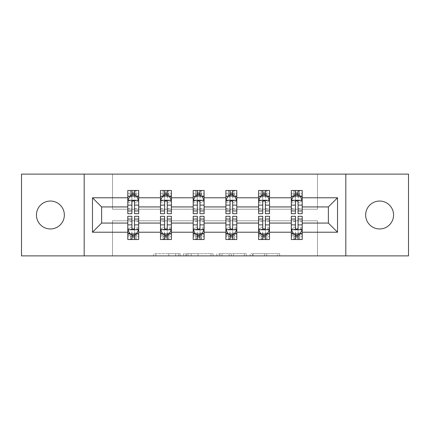 <?xml version="1.0" encoding="UTF-8"?>
<svg xmlns="http://www.w3.org/2000/svg" width="430" height="430" viewBox="0 0 430 430"><rect width="100%" height="100%" fill="white"/><g stroke="black" fill="none" stroke-linecap="round" stroke-linejoin="round"><path stroke-width="0.32" stroke-dasharray="2.15 1.61" d="M180.116 255.882L155.88 255.882L180.116 255.882L180.116 253.7L168.829 253.7L168.829 255.882L168.829 253.7L180.116 253.7L180.116 255.882L180.116 253.7L168.829 253.7L168.829 255.882L168.829 253.7L180.116 253.7L155.88 253.7L180.116 253.7M379.609 201.047A13.954 13.954 0 0 0 365.656 215A13.954 13.954 0 0 0 379.609 228.953A13.954 13.954 0 0 0 393.563 215A13.954 13.954 0 0 0 379.609 201.047M50.391 201.047A13.954 13.954 0 0 0 36.437 215A13.954 13.954 0 0 0 50.391 228.953A13.954 13.954 0 0 0 64.344 215A13.954 13.954 0 0 0 50.391 201.047M277.543 255.882L252.292 255.882L277.543 255.882L277.543 253.7L266.734 253.7L279.683 253.7L279.683 255.882L279.683 253.7L252.292 253.7L279.683 253.7L279.683 255.882L279.683 253.7L277.543 253.7L277.543 255.882M264.595 255.882L253.146 255.882L264.595 255.882L264.595 253.7L266.734 253.7L264.595 253.7L264.595 255.882L264.595 253.7L253.146 253.7L253.146 255.882L253.146 253.7L264.595 253.7L264.595 255.882M250.152 255.882L252.292 255.882L250.152 255.882L250.152 253.7L252.292 253.7L250.152 253.7L250.152 255.882M153.741 255.882L155.88 255.882L153.741 255.882L153.741 253.7L155.88 253.7L153.741 253.7L153.741 255.882M21.5 255.882L112.526 255.882L112.526 220.778L317.474 220.778L317.474 255.882L112.526 255.882L112.526 220.778L317.474 220.778L317.474 255.882L408.5 255.882L408.5 174.118L317.474 174.118L317.474 209.222L112.526 209.222L112.526 174.118L317.474 174.118L317.474 209.222L112.526 209.222L112.526 174.118L21.5 174.118L21.5 255.882M213.129 255.882L210.985 255.882L213.129 255.882L213.129 253.7L213.129 255.882M185.733 255.882L210.985 255.882L183.594 255.882L185.733 255.882L185.733 253.7L213.129 253.7L183.594 253.7L183.594 255.882L183.594 253.7L185.733 253.7L185.733 255.882M219.015 255.882L246.406 255.882L216.87 255.882L219.015 255.882L219.015 253.7L246.406 253.7L246.406 255.882L246.406 253.7L233.458 253.7L233.458 255.882M298.071 234.076L302.209 234.076L302.209 223.068L328.375 223.068L328.375 206.932L302.209 206.932L302.209 190.474L291.309 190.474L294.034 190.474L294.034 195.924L302.209 195.924L302.209 190.474L299.645 190.474L299.645 195.924M258.607 196.295L258.607 210.856L258.607 190.474L261.332 190.474L261.332 195.924L269.508 195.924L269.508 190.474L258.607 190.474L258.607 195.924L269.508 195.924L269.508 190.474L266.939 190.474L266.939 195.924M193.199 196.295L193.199 210.856L193.199 190.474L195.924 190.474L195.924 195.924L204.1 195.924L204.1 190.474L193.199 190.474L193.199 195.924L204.1 195.924L204.1 190.474L201.53 190.474L201.53 195.924M127.791 196.295L127.791 210.856L127.791 190.474L130.516 190.474L130.516 195.924L138.691 195.924L138.691 190.474L127.791 190.474L127.791 195.924L138.691 195.924L138.691 190.474L136.122 190.474L136.122 195.924M160.492 196.295L160.492 210.856L160.492 190.474L163.217 190.474L163.217 195.924L171.393 195.924L171.393 190.474L160.492 190.474L160.492 195.924L171.393 195.924L171.393 190.474L168.829 190.474L168.829 195.924M225.9 196.295L225.9 210.856L225.9 190.474L228.626 190.474L228.626 195.924L236.801 195.924L236.801 190.474L225.9 190.474L225.9 195.924L236.801 195.924L236.801 190.474L234.237 190.474L234.237 195.924M291.309 196.295L291.309 210.856L291.309 190.474L291.309 195.924L302.209 195.924L295.453 195.924M291.309 206.932L269.508 206.932L269.508 195.924L262.746 195.924M265.364 234.076L269.508 234.076L269.508 223.068L291.309 223.068L291.309 234.076L295.453 234.076M258.607 206.932L236.801 206.932L236.801 195.924L230.045 195.924M232.662 234.076L236.801 234.076L236.801 223.068L258.607 223.068L258.607 234.076L262.746 234.076M225.9 206.932L204.1 206.932L204.1 195.924L197.338 195.924M199.955 234.076L204.1 234.076L204.1 223.068L225.9 223.068L225.9 234.076L230.045 234.076M193.199 206.932L171.393 206.932L171.393 195.924L164.636 195.924M167.254 234.076L171.393 234.076L171.393 223.068L193.199 223.068L193.199 234.076L197.338 234.076M160.492 206.932L138.691 206.932L138.691 195.924L131.929 195.924M134.547 234.076L138.691 234.076L138.691 223.068L160.492 223.068L160.492 234.076L164.636 234.076M127.791 206.932L101.625 206.932L101.625 223.068L127.791 223.068L127.791 234.076L131.929 234.076M298.071 195.924L302.209 195.924L302.209 194.693L298.071 194.693M265.364 195.924L269.508 195.924L269.508 194.693L265.364 194.693M232.662 195.924L236.801 195.924L236.801 194.693L232.662 194.693M199.955 195.924L204.1 195.924L204.1 194.693L199.955 194.693M167.254 195.924L171.393 195.924L171.393 194.693L167.254 194.693M134.547 195.924L138.691 195.924L138.691 194.693L134.547 194.693M291.309 216.306L291.309 236.694L291.309 234.076L302.209 234.076L291.309 234.076L291.309 239.526L302.209 239.526L299.484 239.526L299.484 234.076L291.309 234.076L291.309 239.526L293.878 239.526L293.878 234.076M299.645 239.526L299.645 234.076L302.209 234.076L302.209 239.526L302.209 216.306M258.607 216.306L258.607 236.694L258.607 234.076L269.508 234.076L258.607 234.076L258.607 239.526L269.508 239.526L266.783 239.526L266.783 234.076L258.607 234.076L258.607 239.526L261.171 239.526L261.171 234.076M266.939 239.526L266.939 234.076L269.508 234.076L269.508 239.526L269.508 216.306M225.9 216.306L225.9 236.694L225.9 234.076L236.801 234.076L225.9 234.076L225.9 239.526L236.801 239.526L234.076 239.526L234.076 234.076L225.9 234.076L225.9 239.526L228.47 239.526L228.47 234.076M234.237 239.526L234.237 234.076L236.801 234.076L236.801 239.526L236.801 216.306M193.199 216.306L193.199 236.694L193.199 234.076L204.1 234.076L193.199 234.076L193.199 239.526L204.1 239.526L201.374 239.526L201.374 234.076L193.199 234.076L193.199 239.526L195.763 239.526L195.763 234.076M201.53 239.526L201.53 234.076L204.1 234.076L204.1 239.526L204.1 216.306M160.492 216.306L160.492 236.694L160.492 234.076L171.393 234.076L160.492 234.076L160.492 239.526L171.393 239.526L168.667 239.526L168.667 234.076L160.492 234.076L160.492 239.526L163.061 239.526L163.061 234.076M168.829 239.526L168.829 234.076L171.393 234.076L171.393 239.526L171.393 216.306M127.791 216.306L127.791 236.694L127.791 234.076L138.691 234.076L127.791 234.076L127.791 239.526L138.691 239.526L135.966 239.526L135.966 234.076L127.791 234.076L127.791 239.526L130.355 239.526L130.355 234.076M136.122 239.526L136.122 234.076L138.691 234.076L138.691 239.526L138.691 216.306M84.183 255.882L84.183 174.118M345.817 174.118L345.817 255.882M188.087 255.882L191.194 255.882L188.087 255.882L188.087 253.7L186.588 253.7L186.588 255.882L186.588 253.7L191.194 253.7L188.087 253.7L188.087 255.882M191.194 255.882L198.042 255.882L191.194 255.882L191.194 253.7L198.042 253.7L198.042 255.882L198.042 253.7L191.194 253.7L191.194 255.882M219.015 253.7L231.319 253.7L231.319 255.882L231.319 253.7L229.179 253.7L231.319 253.7L231.319 255.882L231.319 253.7L233.458 253.7M219.87 253.7L219.87 255.882L219.87 253.7M216.87 253.7L216.87 255.882L216.87 253.7M130.355 190.474L130.355 195.924L127.791 195.924L127.791 193.306L131.929 193.306L131.929 190.474L134.547 190.474L134.547 193.306L138.691 193.306L138.691 194.693M127.791 213.694L127.791 193.306L138.691 193.306L138.691 197.053L134.547 197.053L134.547 193.306M127.791 200.391L129.968 196.032L136.509 196.032L138.691 200.391L138.691 210.856L138.691 196.295M138.691 200.391L138.691 206.932M138.691 213.694L138.691 197.053M131.929 213.694L131.929 201.493L127.791 201.493M127.791 200.729L131.929 200.729L131.929 210.856L131.929 202.025C132.8 200.375 133.671 200.375 134.547 202.025L134.547 210.856L134.547 200.729L138.691 200.729M132.15 192.108L134.332 192.108L134.332 194.285L132.15 194.285L132.15 192.108L130.516 190.474L135.966 190.474L135.966 195.924L136.122 190.474M131.929 193.306L131.929 201.493M131.929 200.729L131.929 196.032M134.547 196.032L134.547 200.729M138.691 201.493L134.547 201.493L134.547 197.053M134.547 201.493L134.547 213.694M130.355 195.924L130.516 190.474M135.966 195.924L134.332 194.285M132.15 194.285L130.516 195.924M135.966 190.474L134.332 192.108M134.547 236.694L134.547 239.526L131.929 239.526L131.929 236.694L127.791 236.694L138.691 236.694L134.547 236.694L134.547 228.507L138.691 228.507M138.691 233.705L138.691 223.068M138.691 229.609L136.509 233.968L129.968 233.968L127.791 229.609L127.791 219.144L127.791 233.705M127.791 229.609L127.791 223.068M134.547 216.306L134.547 228.507M138.691 229.271L134.547 229.271L134.547 219.144L134.547 227.975C133.676 229.625 132.805 229.625 131.929 227.975L131.929 219.144L131.929 229.271L127.791 229.271M134.332 237.892L132.15 237.892L132.15 235.715L134.332 235.715L134.332 237.892L135.966 239.526L130.516 239.526L130.516 234.076L130.355 239.526M127.791 228.507L131.929 228.507L131.929 236.694M134.547 229.271L134.547 233.968M131.929 233.968L131.929 229.271M131.929 228.507L131.929 216.306M136.122 234.076L135.966 239.526M130.516 234.076L132.15 235.715M134.332 235.715L135.966 234.076M130.516 239.526L132.15 237.892M163.061 190.474L163.061 195.924L160.492 195.924L160.492 193.306L164.636 193.306L164.636 190.474L167.254 190.474L167.254 193.306L171.393 193.306L171.393 194.693M160.492 213.694L160.492 193.306L171.393 193.306L171.393 197.053L167.254 197.053L167.254 193.306M160.492 200.391L162.674 196.032L169.216 196.032L171.393 200.391L171.393 210.856L171.393 196.295M171.393 200.391L171.393 206.932M171.393 213.694L171.393 197.053M164.636 213.694L164.636 201.493L160.492 201.493M160.492 200.729L164.636 200.729L164.636 210.856L164.636 202.025C165.507 200.375 166.378 200.375 167.254 202.025L167.254 210.856L167.254 200.729L171.393 200.729M164.851 192.108L167.033 192.108L167.033 194.285L164.851 194.285L164.851 192.108L163.217 190.474L168.667 190.474L168.667 195.924L168.829 190.474M164.636 193.306L164.636 201.493M164.636 200.729L164.636 196.032M167.254 196.032L167.254 200.729M171.393 201.493L167.254 201.493L167.254 197.053M167.254 201.493L167.254 213.694M163.061 195.924L163.217 190.474M168.667 195.924L167.033 194.285M164.851 194.285L163.217 195.924M168.667 190.474L167.033 192.108M195.763 190.474L195.763 195.924L193.199 195.924L193.199 193.306L197.338 193.306L197.338 190.474L199.955 190.474L199.955 193.306L204.1 193.306L204.1 194.693M193.199 213.694L193.199 193.306L204.1 193.306L204.1 197.053L199.955 197.053L199.955 193.306M193.199 200.391L195.376 196.032L201.917 196.032L204.1 200.391L204.1 210.856L204.1 196.295M204.1 200.391L204.1 206.932M204.1 213.694L204.1 197.053M197.338 213.694L197.338 201.493L193.199 201.493M193.199 200.729L197.338 200.729L197.338 210.856L197.338 202.025C198.208 200.375 199.079 200.375 199.955 202.025L199.955 210.856L199.955 200.729L204.1 200.729M197.558 192.108L199.74 192.108L199.74 194.285L197.558 194.285L197.558 192.108L195.924 190.474L201.374 190.474L201.374 195.924L201.53 190.474M197.338 193.306L197.338 201.493M197.338 200.729L197.338 196.032M199.955 196.032L199.955 200.729M204.1 201.493L199.955 201.493L199.955 197.053M199.955 201.493L199.955 213.694M195.763 195.924L195.924 190.474M201.374 195.924L199.74 194.285M197.558 194.285L195.924 195.924M201.374 190.474L199.74 192.108M167.254 236.694L167.254 239.526L164.636 239.526L164.636 236.694L160.492 236.694L171.393 236.694L167.254 236.694L167.254 228.507L171.393 228.507M171.393 233.705L171.393 223.068M171.393 229.609L169.216 233.968L162.674 233.968L160.492 229.609L160.492 219.144L160.492 233.705M160.492 229.609L160.492 223.068M167.254 216.306L167.254 228.507M171.393 229.271L167.254 229.271L167.254 219.144L167.254 227.975C166.383 229.625 165.512 229.625 164.636 227.975L164.636 219.144L164.636 229.271L160.492 229.271M167.033 237.892L164.851 237.892L164.851 235.715L167.033 235.715L167.033 237.892L168.667 239.526L163.217 239.526L163.217 234.076L163.061 239.526M160.492 228.507L164.636 228.507L164.636 236.694M167.254 229.271L167.254 233.968M164.636 233.968L164.636 229.271M164.636 228.507L164.636 216.306M168.829 234.076L168.667 239.526M163.217 234.076L164.851 235.715M167.033 235.715L168.667 234.076M163.217 239.526L164.851 237.892M199.955 236.694L199.955 239.526L197.338 239.526L197.338 236.694L193.199 236.694L204.1 236.694L199.955 236.694L199.955 228.507L204.1 228.507M204.1 233.705L204.1 223.068M204.1 229.609L201.917 233.968L195.376 233.968L193.199 229.609L193.199 219.144L193.199 233.705M193.199 229.609L193.199 223.068M199.955 216.306L199.955 228.507M204.1 229.271L199.955 229.271L199.955 219.144L199.955 227.975C199.085 229.625 198.214 229.625 197.338 227.975L197.338 219.144L197.338 229.271L193.199 229.271M199.74 237.892L197.558 237.892L197.558 235.715L199.74 235.715L199.74 237.892L201.374 239.526L195.924 239.526L195.924 234.076L195.763 239.526M193.199 228.507L197.338 228.507L197.338 236.694M199.955 229.271L199.955 233.968M197.338 233.968L197.338 229.271M197.338 228.507L197.338 216.306M201.53 234.076L201.374 239.526M195.924 234.076L197.558 235.715M199.74 235.715L201.374 234.076M195.924 239.526L197.558 237.892M228.47 190.474L228.47 195.924L225.9 195.924L225.9 193.306L230.045 193.306L230.045 190.474L232.662 190.474L232.662 193.306L236.801 193.306L236.801 194.693M225.9 213.694L225.9 193.306L236.801 193.306L236.801 197.053L232.662 197.053L232.662 193.306M225.9 200.391L228.083 196.032L234.624 196.032L236.801 200.391L236.801 210.856L236.801 196.295M236.801 200.391L236.801 206.932M236.801 213.694L236.801 197.053M230.045 213.694L230.045 201.493L225.9 201.493M225.9 200.729L230.045 200.729L230.045 210.856L230.045 202.025C230.915 200.375 231.786 200.375 232.662 202.025L232.662 210.856L232.662 200.729L236.801 200.729M230.26 192.108L232.442 192.108L232.442 194.285L230.26 194.285L230.26 192.108L228.626 190.474L234.076 190.474L234.076 195.924L234.237 190.474M230.045 193.306L230.045 201.493M230.045 200.729L230.045 196.032M232.662 196.032L232.662 200.729M236.801 201.493L232.662 201.493L232.662 197.053M232.662 201.493L232.662 213.694M228.47 195.924L228.626 190.474M234.076 195.924L232.442 194.285M230.26 194.285L228.626 195.924M234.076 190.474L232.442 192.108M232.662 236.694L232.662 239.526L230.045 239.526L230.045 236.694L225.9 236.694L236.801 236.694L232.662 236.694L232.662 228.507L236.801 228.507M236.801 233.705L236.801 223.068M236.801 229.609L234.624 233.968L228.083 233.968L225.9 229.609L225.9 219.144L225.9 233.705M225.9 229.609L225.9 223.068M232.662 216.306L232.662 228.507M236.801 229.271L232.662 229.271L232.662 219.144L232.662 227.975C231.791 229.625 230.921 229.625 230.045 227.975L230.045 219.144L230.045 229.271L225.9 229.271M232.442 237.892L230.26 237.892L230.26 235.715L232.442 235.715L232.442 237.892L234.076 239.526L228.626 239.526L228.626 234.076L228.47 239.526M225.9 228.507L230.045 228.507L230.045 236.694M232.662 229.271L232.662 233.968M230.045 233.968L230.045 229.271M230.045 228.507L230.045 216.306M234.237 234.076L234.076 239.526M228.626 234.076L230.26 235.715M232.442 235.715L234.076 234.076M228.626 239.526L230.26 237.892M261.171 190.474L261.171 195.924L258.607 195.924L258.607 193.306L262.746 193.306L262.746 190.474L265.364 190.474L265.364 193.306L269.508 193.306L269.508 194.693M258.607 213.694L258.607 193.306L269.508 193.306L269.508 197.053L265.364 197.053L265.364 193.306M258.607 200.391L260.784 196.032L267.326 196.032L269.508 200.391L269.508 210.856L269.508 196.295M269.508 200.391L269.508 206.932M269.508 213.694L269.508 197.053M262.746 213.694L262.746 201.493L258.607 201.493M258.607 200.729L262.746 200.729L262.746 210.856L262.746 202.025C263.617 200.375 264.488 200.375 265.364 202.025L265.364 210.856L265.364 200.729L269.508 200.729M262.966 192.108L265.149 192.108L265.149 194.285L262.966 194.285L262.966 192.108L261.332 190.474L266.783 190.474L266.783 195.924L266.939 190.474M262.746 193.306L262.746 201.493M262.746 200.729L262.746 196.032M265.364 196.032L265.364 200.729M269.508 201.493L265.364 201.493L265.364 197.053M265.364 201.493L265.364 213.694M261.171 195.924L261.332 190.474M266.783 195.924L265.149 194.285M262.966 194.285L261.332 195.924M266.783 190.474L265.149 192.108M265.364 236.694L265.364 239.526L262.746 239.526L262.746 236.694L258.607 236.694L269.508 236.694L265.364 236.694L265.364 228.507L269.508 228.507M269.508 233.705L269.508 223.068M269.508 229.609L267.326 233.968L260.784 233.968L258.607 229.609L258.607 219.144L258.607 233.705M258.607 229.609L258.607 223.068M265.364 216.306L265.364 228.507M269.508 229.271L265.364 229.271L265.364 219.144L265.364 227.975C264.493 229.625 263.622 229.625 262.746 227.975L262.746 219.144L262.746 229.271L258.607 229.271M265.149 237.892L262.966 237.892L262.966 235.715L265.149 235.715L265.149 237.892L266.783 239.526L261.332 239.526L261.332 234.076L261.171 239.526M258.607 228.507L262.746 228.507L262.746 236.694M265.364 229.271L265.364 233.968M262.746 233.968L262.746 229.271M262.746 228.507L262.746 216.306M266.939 234.076L266.783 239.526M261.332 234.076L262.966 235.715M265.149 235.715L266.783 234.076M261.332 239.526L262.966 237.892M293.878 190.474L293.878 195.924L291.309 195.924L291.309 193.306L295.453 193.306L295.453 190.474L298.071 190.474L298.071 193.306L302.209 193.306L302.209 194.693M291.309 213.694L291.309 193.306L302.209 193.306L302.209 197.053L298.071 197.053L298.071 193.306M291.309 200.391L293.491 196.032L300.033 196.032L302.209 200.391L302.209 210.856L302.209 196.295M302.209 200.391L302.209 206.932M302.209 213.694L302.209 197.053M295.453 213.694L295.453 201.493L291.309 201.493M291.309 200.729L295.453 200.729L295.453 210.856L295.453 202.025C296.324 200.375 297.194 200.375 298.071 202.025L298.071 210.856L298.071 200.729L302.209 200.729M295.668 192.108L297.85 192.108L297.85 194.285L295.668 194.285L295.668 192.108L294.034 190.474L299.484 190.474L299.484 195.924L299.645 190.474M295.453 193.306L295.453 201.493M295.453 200.729L295.453 196.032M298.071 196.032L298.071 200.729M302.209 201.493L298.071 201.493L298.071 197.053M298.071 201.493L298.071 213.694M293.878 195.924L294.034 190.474M299.484 195.924L297.85 194.285M295.668 194.285L294.034 195.924M299.484 190.474L297.85 192.108M298.071 236.694L298.071 239.526L295.453 239.526L295.453 236.694L291.309 236.694L302.209 236.694L298.071 236.694L298.071 228.507L302.209 228.507M302.209 233.705L302.209 223.068M302.209 229.609L300.033 233.968L293.491 233.968L291.309 229.609L291.309 219.144L291.309 233.705M291.309 229.609L291.309 223.068M298.071 216.306L298.071 228.507M302.209 229.271L298.071 229.271L298.071 219.144L298.071 227.975C297.2 229.625 296.329 229.625 295.453 227.975L295.453 219.144L295.453 229.271L291.309 229.271M297.85 237.892L295.668 237.892L295.668 235.715L297.85 235.715L297.85 237.892L299.484 239.526L294.034 239.526L294.034 234.076L293.878 239.526M291.309 228.507L295.453 228.507L295.453 236.694M298.071 229.271L298.071 233.968M295.453 233.968L295.453 229.271M295.453 228.507L295.453 216.306M299.645 234.076L299.484 239.526M294.034 234.076L295.668 235.715M297.85 235.715L299.484 234.076M294.034 239.526L295.668 237.892M178.617 253.7L178.617 255.882L178.617 253.7M175.676 253.7L175.676 255.882L175.676 253.7M155.88 253.7L155.88 255.882L155.88 253.7M210.985 253.7L210.985 255.882L210.985 253.7M244.267 253.7L244.267 255.882L244.267 253.7M229.179 253.7L229.179 255.882L229.179 253.7M222.009 253.7L222.009 255.882L222.009 253.7M266.734 253.7L266.734 255.882L266.734 253.7M252.292 253.7L252.292 255.882L252.292 253.7M127.844 200.283L138.637 200.283M127.791 208.588L131.929 208.588M131.929 197.053L127.791 197.053M129.838 196.295L131.929 196.295M134.547 196.295L136.643 196.295M134.547 208.588L138.691 208.588M127.791 202.745L131.929 202.745M134.547 202.745L138.691 202.745M131.929 194.693L127.791 194.693M138.637 229.717L127.844 229.717M138.691 221.412L134.547 221.412M134.547 232.947L138.691 232.947M127.791 232.947L131.929 232.947M136.643 233.705L134.547 233.705M131.929 233.705L129.838 233.705M131.929 221.412L127.791 221.412M138.691 227.255L134.547 227.255M131.929 227.255L127.791 227.255M127.791 235.307L131.929 235.307M134.547 235.307L138.691 235.307M160.546 200.283L171.339 200.283M160.492 208.588L164.636 208.588M164.636 197.053L160.492 197.053M162.54 196.295L164.636 196.295M167.254 196.295L169.345 196.295M167.254 208.588L171.393 208.588M160.492 202.745L164.636 202.745M167.254 202.745L171.393 202.745M164.636 194.693L160.492 194.693M193.253 200.283L204.046 200.283M193.199 208.588L197.338 208.588M197.338 197.053L193.199 197.053M195.247 196.295L197.338 196.295M199.955 196.295L202.052 196.295M199.955 208.588L204.1 208.588M193.199 202.745L197.338 202.745M199.955 202.745L204.1 202.745M197.338 194.693L193.199 194.693M171.339 229.717L160.546 229.717M171.393 221.412L167.254 221.412M167.254 232.947L171.393 232.947M160.492 232.947L164.636 232.947M169.345 233.705L167.254 233.705M164.636 233.705L162.54 233.705M164.636 221.412L160.492 221.412M171.393 227.255L167.254 227.255M164.636 227.255L160.492 227.255M160.492 235.307L164.636 235.307M167.254 235.307L171.393 235.307M204.046 229.717L193.253 229.717M204.1 221.412L199.955 221.412M199.955 232.947L204.1 232.947M193.199 232.947L197.338 232.947M202.052 233.705L199.955 233.705M197.338 233.705L195.247 233.705M197.338 221.412L193.199 221.412M204.1 227.255L199.955 227.255M197.338 227.255L193.199 227.255M193.199 235.307L197.338 235.307M199.955 235.307L204.1 235.307M225.954 200.283L236.747 200.283M225.9 208.588L230.045 208.588M230.045 197.053L225.9 197.053M227.948 196.295L230.045 196.295M232.662 196.295L234.753 196.295M232.662 208.588L236.801 208.588M225.9 202.745L230.045 202.745M232.662 202.745L236.801 202.745M230.045 194.693L225.9 194.693M236.747 229.717L225.954 229.717M236.801 221.412L232.662 221.412M232.662 232.947L236.801 232.947M225.9 232.947L230.045 232.947M234.753 233.705L232.662 233.705M230.045 233.705L227.948 233.705M230.045 221.412L225.9 221.412M236.801 227.255L232.662 227.255M230.045 227.255L225.9 227.255M225.9 235.307L230.045 235.307M232.662 235.307L236.801 235.307M258.661 200.283L269.454 200.283M258.607 208.588L262.746 208.588M262.746 197.053L258.607 197.053M260.655 196.295L262.746 196.295M265.364 196.295L267.46 196.295M265.364 208.588L269.508 208.588M258.607 202.745L262.746 202.745M265.364 202.745L269.508 202.745M262.746 194.693L258.607 194.693M269.454 229.717L258.661 229.717M269.508 221.412L265.364 221.412M265.364 232.947L269.508 232.947M258.607 232.947L262.746 232.947M267.46 233.705L265.364 233.705M262.746 233.705L260.655 233.705M262.746 221.412L258.607 221.412M269.508 227.255L265.364 227.255M262.746 227.255L258.607 227.255M258.607 235.307L262.746 235.307M265.364 235.307L269.508 235.307M291.363 200.283L302.156 200.283M291.309 208.588L295.453 208.588M295.453 197.053L291.309 197.053M293.357 196.295L295.453 196.295M298.071 196.295L300.161 196.295M298.071 208.588L302.209 208.588M291.309 202.745L295.453 202.745M298.071 202.745L302.209 202.745M295.453 194.693L291.309 194.693M302.156 229.717L291.363 229.717M302.209 221.412L298.071 221.412M298.071 232.947L302.209 232.947M291.309 232.947L295.453 232.947M300.161 233.705L298.071 233.705M295.453 233.705L293.357 233.705M295.453 221.412L291.309 221.412M302.209 227.255L298.071 227.255M295.453 227.255L291.309 227.255M291.309 235.307L295.453 235.307M298.071 235.307L302.209 235.307M127.791 210.856L131.929 210.856M134.547 210.856L138.691 210.856M138.691 219.144L134.547 219.144M131.929 219.144L127.791 219.144M160.492 210.856L164.636 210.856M167.254 210.856L171.393 210.856M193.199 210.856L197.338 210.856M199.955 210.856L204.1 210.856M171.393 219.144L167.254 219.144M164.636 219.144L160.492 219.144M204.1 219.144L199.955 219.144M197.338 219.144L193.199 219.144M225.9 210.856L230.045 210.856M232.662 210.856L236.801 210.856M236.801 219.144L232.662 219.144M230.045 219.144L225.9 219.144M258.607 210.856L262.746 210.856M265.364 210.856L269.508 210.856M269.508 219.144L265.364 219.144M262.746 219.144L258.607 219.144M291.309 210.856L295.453 210.856M298.071 210.856L302.209 210.856M302.209 219.144L298.071 219.144M295.453 219.144L291.309 219.144"/><path stroke-width="0.64" d="M379.609 201.047A13.954 13.954 0 0 0 365.656 215A13.954 13.954 0 0 0 379.609 228.953A13.954 13.954 0 0 0 393.563 215A13.954 13.954 0 0 0 379.609 201.047M50.391 201.047A13.954 13.954 0 0 0 36.437 215A13.954 13.954 0 0 0 50.391 228.953A13.954 13.954 0 0 0 64.344 215A13.954 13.954 0 0 0 50.391 201.047M345.817 255.882L408.5 255.882L408.5 174.118L345.817 174.118L345.817 255.882L84.183 255.882L84.183 174.118L21.5 174.118L21.5 255.882L84.183 255.882M302.209 232.227L302.209 223.068L328.375 223.068L337.534 232.227L302.209 232.227L302.209 239.526L298.071 239.526L298.071 233.968M345.817 174.118L84.183 174.118M291.309 232.227L269.508 232.227L269.508 223.068L291.309 223.068L291.309 239.526L302.209 239.526L302.209 233.705L300.161 233.705M269.508 232.227L269.508 239.526L265.364 239.526L265.364 233.968M258.607 232.227L236.801 232.227L236.801 223.068L258.607 223.068L258.607 239.526L269.508 239.526L269.508 233.705L267.46 233.705M236.801 232.227L236.801 239.526L232.662 239.526L232.662 233.968M225.9 232.227L204.1 232.227L204.1 223.068L225.9 223.068L225.9 239.526L236.801 239.526L236.801 233.705L234.753 233.705M204.1 232.227L204.1 239.526L199.955 239.526L199.955 233.968M193.199 232.227L171.393 232.227L171.393 223.068L193.199 223.068L193.199 239.526L204.1 239.526L204.1 233.705L202.052 233.705M171.393 232.227L171.393 239.526L167.254 239.526L167.254 233.968M160.492 232.227L138.691 232.227L138.691 223.068L160.492 223.068L160.492 239.526L171.393 239.526L171.393 233.705L169.345 233.705M138.691 232.227L138.691 239.526L134.547 239.526L134.547 233.968M127.791 232.227L92.466 232.227L92.466 197.773L127.791 197.773L127.791 206.932L101.625 206.932L101.625 223.068L127.791 223.068L127.791 239.526L138.691 239.526L138.691 233.705L136.643 233.705M129.838 196.295L127.791 196.295L127.791 190.474L127.791 197.773M131.929 196.032L131.929 190.474L127.791 190.474L138.691 190.474L138.691 197.773L160.492 197.773L160.492 190.474L171.393 190.474L171.393 197.773L193.199 197.773L193.199 190.474L204.1 190.474L204.1 197.773L225.9 197.773L225.9 190.474L236.801 190.474L236.801 197.773L258.607 197.773L258.607 190.474L269.508 190.474L269.508 197.773L291.309 197.773L291.309 190.474L302.209 190.474L302.209 197.773L337.534 197.773L337.534 232.227M291.309 197.773L291.309 206.932L269.508 206.932L269.508 197.773M258.607 197.773L258.607 206.932L236.801 206.932L236.801 197.773M225.9 197.773L225.9 206.932L204.1 206.932L204.1 197.773M193.199 197.773L193.199 206.932L171.393 206.932L171.393 197.773M160.492 197.773L160.492 206.932L138.691 206.932L138.691 197.773M92.466 197.773L101.625 206.932M328.375 223.068L328.375 206.932L302.209 206.932L302.209 197.773M295.453 195.924L298.071 195.924M262.746 195.924L265.364 195.924M230.045 195.924L232.662 195.924M197.338 195.924L199.955 195.924M164.636 195.924L167.254 195.924M131.929 195.924L134.547 195.924M131.929 234.076L134.547 234.076M164.636 234.076L167.254 234.076M197.338 234.076L199.955 234.076M230.045 234.076L232.662 234.076M262.746 234.076L265.364 234.076M295.453 234.076L298.071 234.076M101.625 223.068L92.466 232.227M337.534 197.773L328.375 206.932M134.547 193.306L131.929 193.306M127.791 210.958L127.791 213.694L131.929 213.694L131.929 210.958L127.791 210.958L127.791 206.932M138.691 206.932L138.691 213.694L134.547 213.694L134.547 202.025C133.676 200.348 132.805 200.348 131.929 202.025L131.929 210.958M136.643 196.295L138.691 196.295L138.691 190.474L134.547 190.474L134.547 196.032M138.691 200.391L136.509 196.032L129.968 196.032L127.791 200.391M131.929 236.694L134.547 236.694M138.691 219.042L138.691 216.306L134.547 216.306L134.547 219.042L138.691 219.042L138.691 223.068M127.791 223.068L127.791 216.306L131.929 216.306L131.929 227.975C132.8 229.652 133.676 229.652 134.547 227.975L134.547 219.042M129.838 233.705L127.791 233.705L127.791 239.526L131.929 239.526L131.929 233.968M127.791 229.609L129.968 233.968L136.509 233.968L138.691 229.609M167.254 193.306L164.636 193.306M162.54 196.295L160.492 196.295L160.492 190.474L164.636 190.474L164.636 196.032M160.492 210.958L160.492 213.694L164.636 213.694L164.636 210.958L160.492 210.958L160.492 206.932M171.393 206.932L171.393 213.694L167.254 213.694L167.254 202.025C166.383 200.348 165.507 200.348 164.636 202.025L164.636 210.958M169.345 196.295L171.393 196.295L171.393 190.474L167.254 190.474L167.254 196.032M171.393 200.391L169.216 196.032L162.674 196.032L160.492 200.391M199.955 193.306L197.338 193.306M195.247 196.295L193.199 196.295L193.199 190.474L197.338 190.474L197.338 196.032M193.199 210.958L193.199 213.694L197.338 213.694L197.338 210.958L193.199 210.958L193.199 206.932M204.1 206.932L204.1 213.694L199.955 213.694L199.955 202.025C199.085 200.348 198.214 200.348 197.338 202.025L197.338 210.958M202.052 196.295L204.1 196.295L204.1 190.474L199.955 190.474L199.955 196.032M204.1 200.391L201.917 196.032L195.376 196.032L193.199 200.391M164.636 236.694L167.254 236.694M171.393 219.042L171.393 216.306L167.254 216.306L167.254 219.042L171.393 219.042L171.393 223.068M160.492 223.068L160.492 216.306L164.636 216.306L164.636 227.975C165.507 229.652 166.378 229.652 167.254 227.975L167.254 219.042M162.54 233.705L160.492 233.705L160.492 239.526L164.636 239.526L164.636 233.968M160.492 229.609L162.674 233.968L169.216 233.968L171.393 229.609M197.338 236.694L199.955 236.694M204.1 219.042L204.1 216.306L199.955 216.306L199.955 219.042L204.1 219.042L204.1 223.068M193.199 223.068L193.199 216.306L197.338 216.306L197.338 227.975C198.208 229.652 199.085 229.652 199.955 227.975L199.955 219.042M195.247 233.705L193.199 233.705L193.199 239.526L197.338 239.526L197.338 233.968M193.199 229.609L195.376 233.968L201.917 233.968L204.1 229.609M232.662 193.306L230.045 193.306M227.948 196.295L225.9 196.295L225.9 190.474L230.045 190.474L230.045 196.032M225.9 210.958L225.9 213.694L230.045 213.694L230.045 210.958L225.9 210.958L225.9 206.932M236.801 206.932L236.801 213.694L232.662 213.694L232.662 202.025C231.791 200.348 230.915 200.348 230.045 202.025L230.045 210.958M234.753 196.295L236.801 196.295L236.801 190.474L232.662 190.474L232.662 196.032M236.801 200.391L234.624 196.032L228.083 196.032L225.9 200.391M230.045 236.694L232.662 236.694M236.801 219.042L236.801 216.306L232.662 216.306L232.662 219.042L236.801 219.042L236.801 223.068M225.9 223.068L225.9 216.306L230.045 216.306L230.045 227.975C230.915 229.652 231.786 229.652 232.662 227.975L232.662 219.042M227.948 233.705L225.9 233.705L225.9 239.526L230.045 239.526L230.045 233.968M225.9 229.609L228.083 233.968L234.624 233.968L236.801 229.609M265.364 193.306L262.746 193.306M260.655 196.295L258.607 196.295L258.607 190.474L262.746 190.474L262.746 196.032M258.607 210.958L258.607 213.694L262.746 213.694L262.746 210.958L258.607 210.958L258.607 206.932M269.508 206.932L269.508 213.694L265.364 213.694L265.364 202.025C264.493 200.348 263.622 200.348 262.746 202.025L262.746 210.958M267.46 196.295L269.508 196.295L269.508 190.474L265.364 190.474L265.364 196.032M269.508 200.391L267.326 196.032L260.784 196.032L258.607 200.391M262.746 236.694L265.364 236.694M269.508 219.042L269.508 216.306L265.364 216.306L265.364 219.042L269.508 219.042L269.508 223.068M258.607 223.068L258.607 216.306L262.746 216.306L262.746 227.975C263.617 229.652 264.493 229.652 265.364 227.975L265.364 219.042M260.655 233.705L258.607 233.705L258.607 239.526L262.746 239.526L262.746 233.968M258.607 229.609L260.784 233.968L267.326 233.968L269.508 229.609M298.071 193.306L295.453 193.306M293.357 196.295L291.309 196.295L291.309 190.474L295.453 190.474L295.453 196.032M291.309 210.958L291.309 213.694L295.453 213.694L295.453 210.958L291.309 210.958L291.309 206.932M302.209 206.932L302.209 213.694L298.071 213.694L298.071 202.025C297.2 200.348 296.324 200.348 295.453 202.025L295.453 210.958M300.161 196.295L302.209 196.295L302.209 190.474L298.071 190.474L298.071 196.032M302.209 200.391L300.033 196.032L293.491 196.032L291.309 200.391M295.453 236.694L298.071 236.694M302.209 219.042L302.209 216.306L298.071 216.306L298.071 219.042L302.209 219.042L302.209 223.068M291.309 223.068L291.309 216.306L295.453 216.306L295.453 227.975C296.324 229.652 297.194 229.652 298.071 227.975L298.071 219.042M293.357 233.705L291.309 233.705L291.309 239.526L295.453 239.526L295.453 233.968M291.309 229.609L293.491 233.968L300.033 233.968L302.209 229.609M138.637 200.283L127.844 200.283M138.691 210.958L134.547 210.958M131.929 205.115L127.791 205.115M138.691 205.115L134.547 205.115M134.547 194.693L131.929 194.693M127.844 229.717L138.637 229.717M127.791 219.042L131.929 219.042M134.547 224.885L138.691 224.885M127.791 224.885L131.929 224.885M131.929 235.307L134.547 235.307M171.339 200.283L160.546 200.283M171.393 210.958L167.254 210.958M164.636 205.115L160.492 205.115M171.393 205.115L167.254 205.115M167.254 194.693L164.636 194.693M204.046 200.283L193.253 200.283M204.1 210.958L199.955 210.958M197.338 205.115L193.199 205.115M204.1 205.115L199.955 205.115M199.955 194.693L197.338 194.693M160.546 229.717L171.339 229.717M160.492 219.042L164.636 219.042M167.254 224.885L171.393 224.885M160.492 224.885L164.636 224.885M164.636 235.307L167.254 235.307M193.253 229.717L204.046 229.717M193.199 219.042L197.338 219.042M199.955 224.885L204.1 224.885M193.199 224.885L197.338 224.885M197.338 235.307L199.955 235.307M236.747 200.283L225.954 200.283M236.801 210.958L232.662 210.958M230.045 205.115L225.9 205.115M236.801 205.115L232.662 205.115M232.662 194.693L230.045 194.693M225.954 229.717L236.747 229.717M225.9 219.042L230.045 219.042M232.662 224.885L236.801 224.885M225.9 224.885L230.045 224.885M230.045 235.307L232.662 235.307M269.454 200.283L258.661 200.283M269.508 210.958L265.364 210.958M262.746 205.115L258.607 205.115M269.508 205.115L265.364 205.115M265.364 194.693L262.746 194.693M258.661 229.717L269.454 229.717M258.607 219.042L262.746 219.042M265.364 224.885L269.508 224.885M258.607 224.885L262.746 224.885M262.746 235.307L265.364 235.307M302.156 200.283L291.363 200.283M302.209 210.958L298.071 210.958M295.453 205.115L291.309 205.115M302.209 205.115L298.071 205.115M298.071 194.693L295.453 194.693M291.363 229.717L302.156 229.717M291.309 219.042L295.453 219.042M298.071 224.885L302.209 224.885M291.309 224.885L295.453 224.885M295.453 235.307L298.071 235.307"/></g></svg>
